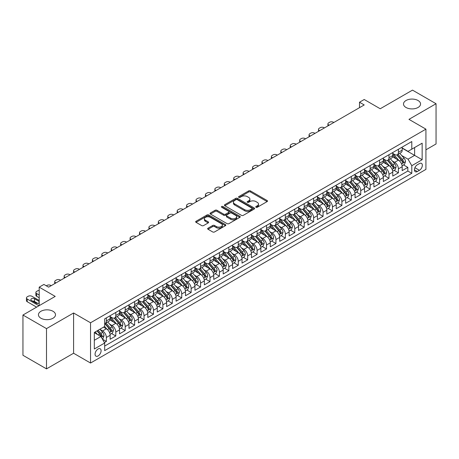 <?xml version="1.0" encoding="UTF-8"?>
<svg xmlns="http://www.w3.org/2000/svg" width="459" height="459" viewBox="0 0 459 459"><rect width="100%" height="100%" fill="white"/><g stroke="black" fill="none" stroke-linecap="round" stroke-linejoin="round"><path stroke-width="0.69" d="M256.002 207.267A0.918 0.528 0 0 0 257.292 207.267L267.121 201.599A1.308 0.757 0 0 0 267.499 201.065A1.308 0.757 0 0 0 267.121 200.531L250.476 190.921A1.308 0.757 0 0 0 248.623 190.921L238.8 196.59A0.918 0.528 0 0 0 238.531 196.968A0.918 0.528 0 0 0 238.8 197.341A0.918 0.528 0 0 0 240.091 197.341L241.365 196.607A4.183 2.415 0 0 1 247.286 196.607L248.669 197.404A4.183 2.415 0 0 1 249.897 199.114A4.183 2.415 0 0 1 248.669 200.824L247.401 201.558A0.918 0.528 0 0 0 247.131 201.931A0.918 0.528 0 0 0 247.401 202.304A0.918 0.528 0 0 0 248.692 202.304L249.966 201.57A4.183 2.415 0 0 1 255.881 201.57L257.269 202.373A4.183 2.415 0 0 1 258.497 204.077A4.183 2.415 0 0 1 257.269 205.787L256.002 206.521A0.918 0.528 0 0 0 255.732 206.894A0.918 0.528 0 0 0 256.002 207.267L256.002 206.521M53.003 311.277A8.526 4.923 0 0 0 43.708 310.209A8.526 4.923 0 0 0 38.447 314.754A8.526 4.923 0 0 0 40.943 318.236A8.526 4.923 0 0 0 50.238 319.303A8.526 4.923 0 0 0 55.499 314.754A8.526 4.923 0 0 0 53.003 311.277M418.057 100.515A8.526 4.923 0 0 0 408.762 99.448A8.526 4.923 0 0 0 403.501 103.992A8.526 4.923 0 0 0 405.997 107.475A8.526 4.923 0 0 0 415.292 108.542A8.526 4.923 0 0 0 420.553 103.992A8.526 4.923 0 0 0 418.057 100.515M98.083 355.96A4.263 2.461 120 0 0 100.865 352.202A4.263 2.461 120 0 0 100.211 348.783A4.263 2.461 120 0 0 98.083 348.995A4.263 2.461 120 0 0 95.294 352.753A4.263 2.461 120 0 0 95.948 356.167A4.263 2.461 120 0 0 98.083 355.96M208.03 228.186A1.308 0.757 0 0 0 207.646 228.72A1.308 0.757 0 0 0 208.03 229.253L212.701 231.95A1.308 0.757 0 0 0 214.548 231.95L225.461 225.65A1.308 0.757 0 0 0 225.845 225.117A1.308 0.757 0 0 0 225.461 224.583L208.816 214.973A1.308 0.757 0 0 0 206.969 214.973L196.056 221.272A1.308 0.757 0 0 0 195.672 221.806A1.308 0.757 0 0 0 196.056 222.34L201.696 225.593A1.308 0.757 0 0 0 203.544 225.593L208.214 222.902A1.308 0.757 0 0 0 208.598 222.363A1.308 0.757 0 0 0 208.214 221.829L205.42 220.217A3.5 2.02 0 0 1 204.393 218.788A3.5 2.02 0 0 1 206.55 216.923A3.5 2.02 0 0 1 210.365 217.359L221.324 223.688A3.5 2.02 0 0 1 222.345 225.117A3.5 2.02 0 0 1 220.188 226.981A3.5 2.02 0 0 1 216.373 226.545L214.548 225.489A1.308 0.757 0 0 0 212.701 225.489L208.03 228.186L208.03 229.253M425.923 149.818L436.05 143.971L436.05 103.723L412.498 90.125L380.23 108.754L364.216 99.505L359.506 102.225L364.216 104.945L48.62 287.156L43.909 284.437L39.199 287.156L39.199 305.648M46.502 328.627L46.502 368.875L73.589 353.241L73.589 312.986L46.502 328.627L22.95 315.029L55.218 296.399L39.199 287.156M73.589 312.986L90.543 322.78L425.923 129.151L425.923 169.4L90.543 363.029L90.543 322.78M436.05 103.723L408.963 119.357L425.923 129.151M241.457 215.346A1.308 0.757 0 0 0 243.304 215.346L254.217 209.046A1.308 0.757 0 0 0 254.602 208.512A1.308 0.757 0 0 0 254.217 207.979L237.573 198.368A1.308 0.757 0 0 0 235.725 198.368L224.812 204.668A1.308 0.757 0 0 0 224.428 205.202A1.308 0.757 0 0 0 224.812 205.735L241.457 215.346M221.99 207.468A0.918 0.528 0 0 1 222.919 207.594L222.919 206.51L239.839 216.281A1.308 0.757 0 0 1 240.223 216.814A1.308 0.757 0 0 1 239.839 217.348L228.926 223.648A1.308 0.757 0 0 1 227.079 223.648L210.434 214.037L210.434 212.97A1.308 0.757 0 0 0 210.05 213.504A1.308 0.757 0 0 0 210.434 214.037M210.434 212.97L215.105 210.274A1.308 0.757 0 0 1 216.952 210.274L223.705 214.169A1.308 0.757 0 0 0 225.553 214.169L228.651 212.379A1.308 0.757 0 0 0 229.035 211.846A1.308 0.757 0 0 0 228.651 211.312L221.622 207.256A0.918 0.528 0 0 1 221.353 206.883A0.918 0.528 0 0 1 221.921 206.395A0.918 0.528 0 0 1 222.919 206.51M46.502 368.875L22.95 355.277L22.95 315.029M104.417 342.563L106.373 341.433L102.46 339.178M100.24 329.573L102.604 330.939A5.33 3.075 60 0 1 106.373 337.463L110.137 335.288L110.137 339.258L115.794 335.994L111.503 333.521M109.655 324.134L112.025 325.5A5.33 3.075 60 0 1 115.794 332.023L119.558 329.849L119.558 333.819L125.209 330.555L120.924 328.082M119.076 318.695L121.446 320.061A5.33 3.075 60 0 1 125.209 326.584L128.979 324.41L128.979 328.38L134.63 325.115L130.345 322.643M128.497 313.256L130.867 314.622A5.33 3.075 60 0 1 134.63 321.145L138.4 318.971L138.4 322.941L144.051 319.682L139.766 317.203M137.918 307.817L140.288 309.182A5.33 3.075 60 0 1 144.051 315.706L147.821 313.531L147.821 317.502L153.472 314.243L149.186 311.764M147.339 302.378L149.709 303.743A5.33 3.075 60 0 1 153.472 310.267L157.242 308.092L157.242 312.063L162.893 308.804L158.607 306.325M156.76 296.939L159.13 298.304A5.33 3.075 60 0 1 162.893 304.833L166.663 302.653L166.663 306.623L172.314 303.365L168.028 300.886M166.181 291.499L168.551 292.865A5.33 3.075 60 0 1 172.314 299.394L176.084 297.214L176.084 301.184L181.735 297.925L177.449 295.447M175.602 286.06L177.966 287.426A5.33 3.075 60 0 1 181.735 293.955L185.505 291.775L185.505 295.745L191.156 292.486L186.87 290.008M185.023 280.621L187.387 281.987A5.33 3.075 60 0 1 191.156 288.516L194.926 286.336L194.926 290.306L200.577 287.047L196.291 284.569M194.444 275.182L196.808 276.548A5.33 3.075 60 0 1 200.577 283.077L204.347 280.897L204.347 284.867L209.998 281.608L205.712 279.129M203.865 269.743L206.229 271.108A5.33 3.075 60 0 1 209.998 277.638L213.768 275.457L213.768 279.428L219.419 276.169L215.133 273.69M213.286 264.304L215.65 265.669A5.33 3.075 60 0 1 219.419 272.198L223.189 270.018L223.189 273.989L228.84 270.73L224.554 268.251M222.707 258.865L225.071 260.23A5.33 3.075 60 0 1 228.84 266.759L232.61 264.579L232.61 268.555L238.261 265.291L233.975 262.812M232.128 253.425L234.492 254.791A5.33 3.075 60 0 1 238.261 261.32L242.031 259.14L242.031 263.116L247.682 259.851L243.396 257.373M241.549 247.986L243.913 249.352A5.33 3.075 60 0 1 247.682 255.881L251.452 253.707L251.452 257.677L257.103 254.412L252.817 251.934M250.97 242.547L253.334 243.913A5.33 3.075 60 0 1 257.103 250.442L260.873 248.267L260.873 252.238L266.524 248.973L262.238 246.494M260.391 237.108L262.755 238.473A5.33 3.075 60 0 1 266.524 245.003L270.294 242.828L270.294 246.799L275.945 243.534L271.659 241.055M269.812 231.669L272.176 233.034A5.33 3.075 60 0 1 275.945 239.564L279.715 237.389L279.715 241.359L285.366 238.095L281.08 235.622M279.233 226.23L281.596 227.595A5.33 3.075 60 0 1 285.366 234.124L289.136 231.95L289.136 235.92L294.787 232.656L290.501 230.183M288.654 220.79L291.017 222.156A5.33 3.075 60 0 1 294.787 228.685L298.557 226.511L298.557 230.481L304.208 227.216L299.922 224.744M298.075 215.351L300.438 216.717A5.33 3.075 60 0 1 304.208 223.246L307.978 221.072L307.978 225.042L313.629 221.777L309.343 219.304M307.496 209.912L309.859 211.278A5.33 3.075 60 0 1 313.629 217.807L317.393 215.632L317.393 219.603L323.05 216.338L318.764 213.865M316.917 204.473L319.28 205.839A5.33 3.075 60 0 1 323.05 212.368L326.814 210.193L326.814 214.164L332.471 210.899L328.185 208.426M326.338 199.034L328.701 200.399A5.33 3.075 60 0 1 332.471 206.929L336.235 204.754L336.235 208.725L341.892 205.46L337.6 202.987M335.759 193.595L338.122 194.96A5.33 3.075 60 0 1 341.892 201.49L345.656 199.315L345.656 203.285L351.313 200.021L347.021 197.548M345.179 188.156L347.543 189.521A5.33 3.075 60 0 1 351.313 196.05L355.077 193.876L355.077 197.846L360.734 194.582L356.442 192.109M354.595 182.716L356.964 184.082A5.33 3.075 60 0 1 360.734 190.611L364.498 188.437L364.498 192.407L370.149 189.142L365.863 186.67M364.016 177.277L366.385 178.643A5.33 3.075 60 0 1 370.149 185.172L373.919 182.998L373.919 186.968L379.57 183.703L375.284 181.23M373.437 171.838L375.806 173.204A5.33 3.075 60 0 1 379.57 179.733L383.34 177.558L383.34 181.529L388.991 178.264L384.705 175.791M382.858 166.399L385.227 167.764A5.33 3.075 60 0 1 388.991 174.294L392.761 172.119L392.761 176.09L398.412 172.825L398.412 168.855A5.33 3.075 -120 0 0 394.648 162.325L392.279 160.96M394.126 170.352L398.412 172.825M110.137 335.288A5.33 3.075 -120 0 0 106.373 328.764L103.545 327.129M119.558 329.849A5.33 3.075 -120 0 0 115.794 323.325L109.965 319.957M128.979 324.41A5.33 3.075 -120 0 0 125.209 317.886L119.386 314.518M138.4 318.971A5.33 3.075 -120 0 0 134.63 312.447L128.807 309.079M147.821 313.531A5.33 3.075 -120 0 0 144.051 307.008L138.228 303.64M157.242 308.092A5.33 3.075 -120 0 0 153.472 301.569L147.649 298.201M166.663 302.653A5.33 3.075 -120 0 0 162.893 296.13L157.07 292.762M176.084 297.214A5.33 3.075 -120 0 0 172.314 290.69L166.491 287.328M185.505 291.775A5.33 3.075 -120 0 0 181.735 285.251L175.912 281.889M194.926 286.336A5.33 3.075 -120 0 0 191.156 279.812L185.333 276.45M204.347 280.897A5.33 3.075 -120 0 0 200.577 274.373L194.754 271.011M213.768 275.457A5.33 3.075 -120 0 0 209.998 268.934L204.175 265.572M223.189 270.018A5.33 3.075 -120 0 0 219.419 263.495L213.596 260.133M232.61 264.579A5.33 3.075 -120 0 0 228.84 258.056L223.017 254.693M242.031 259.14A5.33 3.075 -120 0 0 238.261 252.616L232.438 249.254M251.452 253.707A5.33 3.075 -120 0 0 247.682 247.177L241.859 243.815M260.873 248.267A5.33 3.075 -120 0 0 257.103 241.738L251.28 238.376M270.294 242.828A5.33 3.075 -120 0 0 266.524 236.299L260.695 232.937M279.715 237.389A5.33 3.075 -120 0 0 275.945 230.86L270.116 227.498M289.136 231.95A5.33 3.075 -120 0 0 285.366 225.421L279.537 222.058M298.557 226.511A5.33 3.075 -120 0 0 294.787 219.981L288.958 216.619M307.978 221.072A5.33 3.075 -120 0 0 304.208 214.542L298.379 211.18M317.393 215.632A5.33 3.075 -120 0 0 313.629 209.103L307.8 205.741M326.814 210.193A5.33 3.075 -120 0 0 323.05 203.664L317.221 200.302M336.235 204.754A5.33 3.075 -120 0 0 332.471 198.225L326.642 194.863M345.656 199.315A5.33 3.075 -120 0 0 341.892 192.786L336.063 189.424M355.077 193.876A5.33 3.075 -120 0 0 351.313 187.347L345.484 183.984M364.498 188.437A5.33 3.075 -120 0 0 360.734 181.907L354.905 178.545M373.919 182.998A5.33 3.075 -120 0 0 370.149 176.468L364.326 173.106M383.34 177.558A5.33 3.075 -120 0 0 379.57 171.029L373.746 167.667M392.761 172.119A5.33 3.075 -120 0 0 388.991 165.59L383.167 162.228M419.423 163.582L417.351 164.775A4.131 2.387 120 0 0 414.649 168.413A4.131 2.387 120 0 0 415.286 171.723A4.131 2.387 120 0 0 417.351 171.523L419.423 170.323A4.131 2.387 120 0 0 422.119 166.686A4.131 2.387 120 0 0 421.488 163.375A4.131 2.387 120 0 0 419.423 163.582M94.313 340.291L100.905 336.487L104.675 343.011L104.675 350.63L411.792 173.313L411.792 165.699L408.022 159.175L401.7 155.521M104.675 343.011L94.313 348.995L94.313 332.459L104.675 326.475L104.675 318.862L411.792 141.55L411.792 149.164L422.154 143.185L422.154 159.715L411.792 165.699M110.137 316.578L112.025 317.668A5.33 3.075 60 0 0 114.687 317.932L118.456 315.758A5.33 3.075 -120 0 0 119.558 313.313L119.558 310.267M119.558 311.139L121.446 312.229A5.33 3.075 60 0 0 124.108 312.493L127.877 310.318A5.33 3.075 -120 0 0 128.979 307.874L128.979 304.828M128.979 305.7L130.867 306.79A5.33 3.075 60 0 0 133.529 307.054L137.298 304.879A5.33 3.075 -120 0 0 138.4 302.435L138.4 299.388M138.4 300.261L140.288 301.351A5.33 3.075 60 0 0 142.95 301.615L146.719 299.44A5.33 3.075 -120 0 0 147.821 296.996L147.821 293.949M147.821 294.821L149.709 295.912A5.33 3.075 60 0 0 152.371 296.175L156.14 294.001A5.33 3.075 -120 0 0 157.242 291.557L157.242 288.516M157.242 289.382L159.13 290.472A5.33 3.075 60 0 0 161.792 290.736L165.561 288.562A5.33 3.075 -120 0 0 166.663 286.118L166.663 283.077M166.663 283.943L168.551 285.033A5.33 3.075 60 0 0 171.213 285.297L174.982 283.123A5.33 3.075 -120 0 0 176.084 280.678L176.084 277.638M176.084 278.504L177.966 279.594A5.33 3.075 60 0 0 180.634 279.858L184.403 277.684A5.33 3.075 -120 0 0 185.505 275.239L185.505 272.198M185.505 273.065L187.387 274.155A5.33 3.075 60 0 0 190.055 274.419L193.824 272.244A5.33 3.075 -120 0 0 194.926 269.8L194.926 266.759M194.926 267.626L196.808 268.716A5.33 3.075 60 0 0 199.476 268.98L203.245 266.805A5.33 3.075 -120 0 0 204.347 264.367L204.347 261.32M204.347 262.187L206.229 263.277A5.33 3.075 60 0 0 208.897 263.541L212.666 261.366A5.33 3.075 -120 0 0 213.768 258.928L213.768 255.881M213.768 256.747L215.65 257.838A5.33 3.075 60 0 0 218.318 258.101L222.087 255.927A5.33 3.075 -120 0 0 223.189 253.488L223.189 250.442M223.189 251.308L225.071 252.398A5.33 3.075 60 0 0 227.739 252.662L231.502 250.488A5.33 3.075 -120 0 0 232.61 248.049L232.61 245.003M232.61 245.869L234.492 246.959A5.33 3.075 60 0 0 237.16 247.223L240.923 245.049A5.33 3.075 -120 0 0 242.031 242.61L242.031 239.564M242.031 240.43L243.913 241.52A5.33 3.075 60 0 0 246.581 241.784L250.344 239.609A5.33 3.075 -120 0 0 251.452 237.171L251.452 234.124M251.452 234.991L253.334 236.081A5.33 3.075 60 0 0 256.002 236.345L259.765 234.17A5.33 3.075 -120 0 0 260.873 231.732L260.873 228.685M260.873 229.552L262.755 230.642A5.33 3.075 60 0 0 265.422 230.906L269.186 228.731A5.33 3.075 -120 0 0 270.294 226.293L270.294 223.246M270.294 224.112L272.176 225.203A5.33 3.075 60 0 0 274.838 225.467L278.607 223.292A5.33 3.075 -120 0 0 279.715 220.854L279.715 217.807M279.715 218.679L281.596 219.763A5.33 3.075 60 0 0 284.259 220.027L288.028 217.853A5.33 3.075 -120 0 0 289.136 215.414L289.136 212.368M289.136 213.24L291.017 214.324A5.33 3.075 60 0 0 293.68 214.588L297.449 212.414A5.33 3.075 -120 0 0 298.557 209.975L298.557 206.929M298.557 207.801L300.438 208.885A5.33 3.075 60 0 0 303.101 209.149L306.87 206.975A5.33 3.075 -120 0 0 307.978 204.536L307.978 201.49M307.978 202.362L309.859 203.446A5.33 3.075 60 0 0 312.522 203.71L316.291 201.535A5.33 3.075 -120 0 0 317.393 199.097L317.393 196.05M317.393 196.922L319.28 198.007A5.33 3.075 60 0 0 321.943 198.271L325.712 196.096A5.33 3.075 -120 0 0 326.814 193.658L326.814 190.611M326.814 191.483L328.701 192.568A5.33 3.075 60 0 0 331.364 192.832L335.133 190.657A5.33 3.075 -120 0 0 336.235 188.219L336.235 185.172M336.235 186.044L338.122 187.129A5.33 3.075 60 0 0 340.785 187.392L344.554 185.218A5.33 3.075 -120 0 0 345.656 182.78L345.656 179.733M345.656 180.605L347.543 181.689A5.33 3.075 60 0 0 350.206 181.953L353.975 179.779A5.33 3.075 -120 0 0 355.077 177.34L355.077 174.294M355.077 175.166L356.964 176.25A5.33 3.075 60 0 0 359.626 176.514L363.396 174.34A5.33 3.075 -120 0 0 364.498 171.901L364.498 168.855M364.498 169.727L366.385 170.811A5.33 3.075 60 0 0 369.047 171.075L372.817 168.901A5.33 3.075 -120 0 0 373.919 166.462L373.919 163.415M373.919 164.288L375.806 165.372A5.33 3.075 60 0 0 378.468 165.636L382.238 163.461A5.33 3.075 -120 0 0 383.34 161.023L383.34 157.976M383.34 158.848L385.227 159.933A5.33 3.075 60 0 0 387.889 160.197L391.659 158.022A5.33 3.075 -120 0 0 392.761 155.584L392.761 152.537M104.675 346.057L407.833 171.029L407.833 167.386L402.182 170.65L402.182 166.68A5.33 3.075 -120 0 0 398.412 160.151L392.588 156.789M392.761 153.409L394.648 154.494A5.33 3.075 -120 0 0 397.31 154.758A5.33 3.075 -120 0 0 398.412 152.319L398.412 149.273M397.31 154.758L401.08 152.583A5.33 3.075 -120 0 0 402.182 150.145L402.182 147.098M106.373 317.886L106.373 320.927A5.33 3.075 60 0 1 105.266 323.371A5.33 3.075 60 0 1 104.675 323.584M105.266 323.371L109.035 321.191A5.33 3.075 -120 0 0 110.137 318.753L110.137 315.706M115.794 312.447L115.794 315.494A5.33 3.075 60 0 1 114.687 317.932M125.209 307.008L125.209 310.054A5.33 3.075 60 0 1 124.108 312.493M134.63 301.569L134.63 304.615A5.33 3.075 60 0 1 133.529 307.054M144.051 296.13L144.051 299.176A5.33 3.075 60 0 1 142.95 301.615M153.472 290.69L153.472 293.737A5.33 3.075 60 0 1 152.371 296.175M162.893 285.251L162.893 288.298A5.33 3.075 60 0 1 161.792 290.736M172.314 279.812L172.314 282.859A5.33 3.075 60 0 1 171.213 285.297M181.735 274.373L181.735 277.42A5.33 3.075 60 0 1 180.634 279.858M191.156 268.934L191.156 271.98A5.33 3.075 60 0 1 190.055 274.419M200.577 263.495L200.577 266.541A5.33 3.075 60 0 1 199.476 268.98M209.998 258.056L209.998 261.102A5.33 3.075 60 0 1 208.897 263.541M219.419 252.616L219.419 255.663A5.33 3.075 60 0 1 218.318 258.101M228.84 247.177L228.84 250.224A5.33 3.075 60 0 1 227.739 252.662M238.261 241.738L238.261 244.785A5.33 3.075 60 0 1 237.16 247.223M247.682 236.299L247.682 239.346A5.33 3.075 60 0 1 246.581 241.784M257.103 230.86L257.103 233.906A5.33 3.075 60 0 1 256.002 236.345M266.524 225.421L266.524 228.467A5.33 3.075 60 0 1 265.422 230.906M275.945 219.981L275.945 223.028A5.33 3.075 60 0 1 274.838 225.467M285.366 214.542L285.366 217.589A5.33 3.075 60 0 1 284.259 220.027M294.787 209.103L294.787 212.15A5.33 3.075 60 0 1 293.68 214.588M304.208 203.664L304.208 206.711A5.33 3.075 60 0 1 303.101 209.149M313.629 198.225L313.629 201.272A5.33 3.075 60 0 1 312.522 203.71M323.05 192.786L323.05 195.832A5.33 3.075 60 0 1 321.943 198.271M332.471 187.347L332.471 190.393A5.33 3.075 60 0 1 331.364 192.832M341.892 181.907L341.892 184.954A5.33 3.075 60 0 1 340.785 187.392M351.313 176.468L351.313 179.515A5.33 3.075 60 0 1 350.206 181.953M360.734 171.029L360.734 174.076A5.33 3.075 60 0 1 359.626 176.514M370.149 165.59L370.149 168.637A5.33 3.075 60 0 1 369.047 171.075M379.57 160.151L379.57 163.197A5.33 3.075 60 0 1 378.468 165.636M388.991 154.712L388.991 157.758A5.33 3.075 60 0 1 387.889 160.197M388.991 174.294L388.991 178.264M379.57 179.733L379.57 183.703M370.149 185.172L370.149 189.142M360.734 190.611L360.734 194.582M351.313 196.05L351.313 200.021M341.892 201.49L341.892 205.46M332.471 206.929L332.471 210.899M323.05 212.368L323.05 216.338M313.629 217.807L313.629 221.777M304.208 223.246L304.208 227.216M294.787 228.685L294.787 232.656M285.366 234.124L285.366 238.095M275.945 239.564L275.945 243.534M266.524 245.003L266.524 248.973M257.103 250.442L257.103 254.412M247.682 255.881L247.682 259.851M238.261 261.32L238.261 265.291M228.84 266.759L228.84 270.73M219.419 272.198L219.419 276.169M209.998 277.638L209.998 281.608M200.577 283.077L200.577 287.047M191.156 288.516L191.156 292.486M181.735 293.955L181.735 297.925M172.314 299.394L172.314 303.365M162.893 304.833L162.893 308.804M153.472 310.267L153.472 314.243M144.051 315.706L144.051 319.682M134.63 321.145L134.63 325.115M125.209 326.584L125.209 330.555M115.794 332.023L115.794 335.994M106.373 337.463L106.373 341.433M100.905 336.487L94.313 332.677M408.022 159.175L414.62 155.366L414.62 147.534L422.154 143.185M402.182 148.188L422.154 159.715M402.182 147.97L408.022 151.344L411.792 149.164M73.589 353.241L90.543 363.029M359.506 102.225L359.506 107.664M403.547 164.913L407.833 167.386M407.833 171.029L411.792 173.313M256.363 207.399L257.269 206.877A4.183 2.415 0 0 0 258.497 205.167L258.497 204.077M249.897 199.114L249.897 200.204A4.183 2.415 0 0 1 248.669 201.908L247.762 202.436M267.104 201.61L250.476 192.005A1.308 0.757 0 0 0 248.623 192.005L239.168 197.468M254.2 209.057L237.573 199.453A1.308 0.757 0 0 0 235.725 199.453L224.83 205.747L224.812 204.668M251.905 208.885A0.918 0.528 0 0 0 252.175 208.512A0.918 0.528 0 0 0 251.905 208.139L237.297 199.699A0.918 0.528 0 0 0 236.001 199.699L234.664 200.474A4.183 2.415 0 0 0 233.436 202.184A4.183 2.415 0 0 0 234.664 203.894L244.647 209.66A4.183 2.415 0 0 0 250.568 209.66L251.905 208.885L251.905 209.975A0.918 0.528 0 0 0 252.175 209.597L252.175 208.512M233.436 202.184L233.436 203.274A4.183 2.415 0 0 0 234.664 204.984L234.664 203.894M251.905 209.975L250.568 210.744A4.183 2.415 0 0 1 244.647 210.744L234.664 204.984M210.452 214.049L215.105 211.358L215.105 210.274M229.035 211.846L229.035 212.936A1.308 0.757 0 0 1 228.651 213.469L225.553 215.26A1.308 0.757 0 0 1 223.705 215.26L216.952 211.358A1.308 0.757 0 0 0 215.105 211.358M222.919 207.594L239.822 217.359M230.711 218.214A3.5 2.02 0 0 0 234.52 218.65A3.5 2.02 0 0 0 236.678 216.786A3.5 2.02 0 0 0 235.656 215.357L231.795 213.131A1.308 0.757 0 0 0 229.948 213.131L226.849 214.915A1.308 0.757 0 0 0 226.465 215.449A1.308 0.757 0 0 0 226.849 215.988L230.711 218.214L230.711 219.304A3.5 2.02 0 0 0 234.52 219.741A3.5 2.02 0 0 0 236.678 217.876L236.678 216.786M226.465 215.449L226.465 216.539A1.308 0.757 0 0 0 226.849 217.073L226.849 215.988M230.711 219.304L226.849 217.073M222.345 225.117L222.345 226.201A3.5 2.02 0 0 1 220.188 228.066A3.5 2.02 0 0 1 216.373 227.63L214.548 226.574A1.308 0.757 0 0 0 212.701 226.574L208.047 229.265M204.393 218.788L204.393 219.878A3.5 2.02 0 0 0 205.42 221.307L205.42 220.217M208.197 222.908L205.42 221.307M225.461 224.583L225.461 225.65L208.816 216.057A1.308 0.757 0 0 0 206.969 216.057L196.073 222.351M402.101 165.745L404.54 164.339L405.481 161.62A3.529 2.037 -120 0 0 404.104 158.303L399.8 153.323M329.126 125.209L328.701 124.963A2.662 1.538 -0 0 1 327.921 123.873A2.662 1.538 -0 0 1 328.701 122.788L329.642 122.243A2.662 1.538 -0 0 1 333.412 122.243L333.836 122.49M398.94 160.495L393.833 154.585A10.19 5.887 -120 0 0 392.761 153.467M396.14 158.837L393.283 155.532A8.463 4.883 -120 0 0 392.761 154.964M396.828 154.953L401.183 159.99A3.529 2.037 60 0 1 402.445 162.423C402.973 163.134 403.352 162.916 403.576 161.769A3.529 2.037 -120 0 0 402.314 159.342L398.01 154.356M397.087 154.867L401.763 160.283A1.796 1.038 60 0 1 402.216 160.989L403.576 161.769M402.445 162.423L402.698 162.842M392.68 171.184L395.119 169.778L396.06 167.059A3.529 2.037 -120 0 0 394.683 163.743L390.379 158.762M319.705 130.643L319.28 130.402A2.662 1.538 -0 0 1 318.5 129.312A2.662 1.538 -0 0 1 319.28 128.227L320.221 127.682A2.662 1.538 -0 0 1 323.991 127.682L324.415 127.929M389.519 165.934L384.412 160.025A10.19 5.887 -120 0 0 383.34 158.906M386.719 164.276L383.862 160.971A8.463 4.883 -120 0 0 383.34 160.403M387.407 160.392L391.762 165.429A3.529 2.037 60 0 1 393.024 167.862C393.552 168.573 393.931 168.355 394.155 167.208A3.529 2.037 -120 0 0 392.893 164.781L388.589 159.795M387.666 160.306L392.342 165.722A1.796 1.038 60 0 1 392.795 166.428L394.155 167.208M393.024 167.862L393.277 168.281M383.259 176.623L385.698 175.218L386.639 172.498A3.529 2.037 -120 0 0 385.262 169.182L380.959 164.202M310.284 136.082L309.859 135.841A2.662 1.538 -0 0 1 309.079 134.751A2.662 1.538 -0 0 1 309.859 133.667L310.8 133.121A2.662 1.538 -0 0 1 314.57 133.121L314.994 133.362M380.098 171.373L374.992 165.464A10.19 5.887 -120 0 0 373.919 164.345M377.298 169.715L374.441 166.41A8.463 4.883 -120 0 0 373.919 165.842M377.986 165.831L382.341 170.868A3.529 2.037 60 0 1 383.604 173.301C384.131 174.013 384.51 173.795 384.734 172.647A3.529 2.037 -120 0 0 383.472 170.22L379.168 165.234M378.245 165.745L382.921 171.161A1.796 1.038 60 0 1 383.374 171.867L384.734 172.647M383.604 173.301L383.856 173.72M373.838 182.062L376.277 180.657L377.218 177.937A3.529 2.037 -120 0 0 375.841 174.621L371.538 169.641M300.863 141.521L300.438 141.28A2.662 1.538 -0 0 1 299.658 140.19A2.662 1.538 -0 0 1 300.438 139.106L301.379 138.561A2.662 1.538 -0 0 1 305.149 138.561L305.574 138.802M370.677 176.813L365.571 170.903A10.19 5.887 -120 0 0 364.498 169.784M367.877 175.154L365.02 171.85A8.463 4.883 -120 0 0 364.498 171.282M368.566 171.27L372.92 176.308A3.529 2.037 60 0 1 374.183 178.74C374.71 179.452 375.089 179.234 375.313 178.086A3.529 2.037 -120 0 0 374.051 175.654L369.747 170.673M368.824 171.184L373.5 176.6A1.796 1.038 60 0 1 373.953 177.306L375.313 178.086M374.183 178.74L374.435 179.159M364.417 187.501L366.856 186.096L367.797 183.376A3.529 2.037 -120 0 0 366.42 180.06L362.117 175.08M291.442 146.96L291.017 146.719A2.662 1.538 -0 0 1 290.237 145.629A2.662 1.538 -0 0 1 291.017 144.545L291.958 144A2.662 1.538 -0 0 1 295.728 144L296.153 144.241M361.256 182.252L356.15 176.342A10.19 5.887 -120 0 0 355.077 175.223M358.456 180.594L355.599 177.289A8.463 4.883 -120 0 0 355.077 176.721M359.145 176.709L363.499 181.747A3.529 2.037 60 0 1 364.762 184.179C365.289 184.891 365.668 184.673 365.892 183.525A3.529 2.037 -120 0 0 364.63 181.093L360.326 176.113M359.403 176.623L364.079 182.039A1.796 1.038 60 0 1 364.532 182.745L365.892 183.525M364.762 184.179L365.014 184.598M355.002 192.941L357.435 191.535L358.376 188.815A3.529 2.037 -120 0 0 356.999 185.499L352.696 180.519M282.021 152.399L281.596 152.158A2.662 1.538 -0 0 1 280.816 151.068A2.662 1.538 -0 0 1 281.596 149.984L282.537 149.439A2.662 1.538 -0 0 1 286.307 149.439L286.732 149.68M351.835 187.691L346.729 181.781A10.19 5.887 -120 0 0 345.656 180.662M349.035 186.033L346.178 182.728A8.463 4.883 -120 0 0 345.656 182.16M349.729 182.148L354.078 187.186A3.529 2.037 60 0 1 355.341 189.619C355.868 190.33 356.247 190.112 356.471 188.965A3.529 2.037 -120 0 0 355.209 186.532L350.906 181.552M349.982 182.062L354.658 187.479A1.796 1.038 60 0 1 355.111 188.184L356.471 188.965M355.341 189.619L355.593 190.037M345.581 198.38L348.014 196.974L348.955 194.255A3.529 2.037 -120 0 0 347.578 190.938L343.275 185.958M272.6 157.839L272.176 157.598A2.662 1.538 -0 0 1 271.395 156.508A2.662 1.538 -0 0 1 272.176 155.423L273.116 154.878A2.662 1.538 -0 0 1 276.886 154.878L277.311 155.119M342.414 193.13L337.308 187.22A10.19 5.887 -120 0 0 336.235 186.102M339.614 191.472L336.757 188.167A8.463 4.883 -120 0 0 336.235 187.599M340.308 187.588L344.657 192.625A3.529 2.037 60 0 1 345.92 195.058C346.447 195.769 346.826 195.551 347.05 194.404A3.529 2.037 -120 0 0 345.788 191.971L341.485 186.991M340.561 187.501L345.243 192.918A1.796 1.038 60 0 1 345.696 193.623L347.05 194.404M345.92 195.058L346.178 195.477M336.16 203.819L338.593 202.413L339.534 199.694A3.529 2.037 -120 0 0 338.157 196.377L333.854 191.397M263.179 163.278L262.755 163.037A2.662 1.538 -0 0 1 261.974 161.947A2.662 1.538 -0 0 1 262.755 160.862L263.695 160.317A2.662 1.538 -0 0 1 267.465 160.317L267.89 160.558M332.993 198.569L327.887 192.66A10.19 5.887 -120 0 0 326.814 191.541M330.193 196.911L327.336 193.606A8.463 4.883 -120 0 0 326.814 193.038M330.887 193.027L335.236 198.064A3.529 2.037 60 0 1 336.499 200.497C337.026 201.208 337.405 200.99 337.629 199.843A3.529 2.037 -120 0 0 336.367 197.41L332.064 192.43M331.14 192.941L335.822 198.357A1.796 1.038 60 0 1 336.275 199.063L337.629 199.843M336.499 200.497L336.757 200.916M326.739 209.258L329.172 207.852L330.113 205.133A3.529 2.037 -120 0 0 328.736 201.817L324.433 196.836M253.758 168.717L253.334 168.476A2.662 1.538 -0 0 1 252.553 167.386A2.662 1.538 -0 0 1 253.334 166.301L254.275 165.756A2.662 1.538 -0 0 1 258.044 165.756L258.469 165.997M323.572 204.008L318.466 198.099A10.19 5.887 -120 0 0 317.393 196.98M320.772 202.35L317.915 199.045A8.463 4.883 -120 0 0 317.393 198.477M321.466 198.466L325.815 203.503A3.529 2.037 60 0 1 327.078 205.936C327.606 206.648 327.984 206.43 328.208 205.282A3.529 2.037 -120 0 0 326.946 202.849L322.643 197.869M321.719 198.38L326.401 203.796A1.796 1.038 60 0 1 326.854 204.502L328.208 205.282M327.078 205.936L327.336 206.355M317.318 214.697L319.751 213.292L320.692 210.572A3.529 2.037 -120 0 0 319.315 207.256L315.012 202.276M244.337 174.156L243.913 173.915A2.662 1.538 -0 0 1 243.132 172.825A2.662 1.538 -0 0 1 243.913 171.741L244.854 171.196A2.662 1.538 -0 0 1 248.623 171.196L249.048 171.436M314.151 209.447L309.045 203.538A10.19 5.887 -120 0 0 307.978 202.419M311.351 207.789L308.494 204.484A8.463 4.883 -120 0 0 307.978 203.916M312.045 203.905L316.394 208.943A3.529 2.037 60 0 1 317.657 211.375C318.185 212.087 318.563 211.869 318.787 210.721A3.529 2.037 -120 0 0 317.53 208.288L313.222 203.308M312.298 203.819L316.98 209.235A1.796 1.038 60 0 1 317.433 209.941L318.787 210.721M317.657 211.375L317.915 211.794M307.897 220.136L310.33 218.731L311.271 216.011A3.529 2.037 -120 0 0 309.9 212.695L305.591 207.715M234.916 179.595L234.492 179.354A2.662 1.538 -0 0 1 233.711 178.264A2.662 1.538 -0 0 1 234.492 177.174L235.433 176.635A2.662 1.538 -0 0 1 239.202 176.635L239.627 176.876M304.73 214.887L299.624 208.977A10.19 5.887 -120 0 0 298.557 207.858M301.93 213.228L299.073 209.924A8.463 4.883 -120 0 0 298.557 209.356M302.624 209.344L306.979 214.382A3.529 2.037 60 0 1 308.236 216.814C308.764 217.526 309.142 217.308 309.366 216.16A3.529 2.037 -120 0 0 308.109 213.728L303.801 208.747M302.877 209.258L307.559 214.674A1.796 1.038 60 0 1 308.012 215.38L309.366 216.16M308.236 216.814L308.494 217.233M298.476 225.576L300.909 224.17L301.85 221.45A3.529 2.037 -120 0 0 300.479 218.134L296.17 213.154M225.495 185.034L225.071 184.793A2.662 1.538 -0 0 1 224.29 183.703A2.662 1.538 -0 0 1 225.071 182.613L226.012 182.074A2.662 1.538 -0 0 1 229.781 182.074L230.206 182.315M295.309 220.326L290.203 214.416A10.19 5.887 -120 0 0 289.136 213.297M292.509 218.668L289.652 215.363A8.463 4.883 -120 0 0 289.136 214.795M293.203 214.783L297.558 219.821A3.529 2.037 60 0 1 298.815 222.254C299.343 222.965 299.721 222.747 299.945 221.599A3.529 2.037 -120 0 0 298.689 219.167L294.38 214.187M293.456 214.697L298.138 220.113A1.796 1.038 60 0 1 298.591 220.819L299.945 221.599M298.815 222.254L299.073 222.672M289.055 231.015L291.488 229.609L292.429 226.889A3.529 2.037 -120 0 0 291.058 223.573L286.749 218.593M216.074 190.474L215.65 190.233A2.662 1.538 -0 0 1 214.869 189.142A2.662 1.538 -0 0 1 215.65 188.052L216.596 187.513A2.662 1.538 -0 0 1 220.36 187.513L220.785 187.754M285.888 225.765L280.782 219.855A10.19 5.887 -120 0 0 279.715 218.736M283.088 224.107L280.237 220.802A8.463 4.883 -120 0 0 279.715 220.234M283.782 220.217L288.137 225.26A3.529 2.037 60 0 1 289.394 227.693C289.922 228.404 290.3 228.186 290.524 227.039A3.529 2.037 -120 0 0 289.268 224.606L284.959 219.626M284.035 220.136L288.717 225.553A1.796 1.038 60 0 1 289.17 226.258L290.524 227.039M289.394 227.693L289.652 228.112M279.634 236.454L282.067 235.048L283.008 232.329A3.529 2.037 -120 0 0 281.637 229.012L277.328 224.032M206.653 195.913L206.229 195.672A2.662 1.538 -0 0 1 205.448 194.582A2.662 1.538 -0 0 1 206.229 193.491L207.175 192.952A2.662 1.538 -0 0 1 210.939 192.952L211.364 193.193M276.467 231.204L271.361 225.294A10.19 5.887 -120 0 0 270.294 224.176M273.667 229.546L270.816 226.241A8.463 4.883 -120 0 0 270.294 225.673M274.362 225.656L278.716 230.699A3.529 2.037 60 0 1 279.973 233.132C280.506 233.843 280.879 233.625 281.103 232.478A3.529 2.037 -120 0 0 279.847 230.045L275.538 225.065M274.614 225.576L279.296 230.992A1.796 1.038 60 0 1 279.749 231.697L281.103 232.478M279.973 233.132L280.231 233.551M270.213 241.893L272.646 240.487L273.587 237.768A3.529 2.037 -120 0 0 272.216 234.451L267.907 229.471M197.232 201.352L196.808 201.111A2.662 1.538 -0 0 1 196.027 200.021A2.662 1.538 -0 0 1 196.808 198.931L197.754 198.391A2.662 1.538 -0 0 1 201.518 198.391L201.943 198.632M267.046 236.643L261.94 230.734A10.19 5.887 -120 0 0 260.873 229.615M264.246 234.985L261.395 231.68A8.463 4.883 -120 0 0 260.873 231.112M264.941 231.095L269.295 236.138A3.529 2.037 60 0 1 270.552 238.571C271.085 239.282 271.458 239.064 271.682 237.917A3.529 2.037 -120 0 0 270.426 235.484L266.117 230.504M265.193 231.015L269.875 236.431A1.796 1.038 60 0 1 270.328 237.137L271.682 237.917M270.552 238.571L270.81 238.99M260.792 247.332L263.225 245.926L264.166 243.207A3.529 2.037 -120 0 0 262.795 239.891L258.492 234.91M187.811 206.791L187.387 206.55A2.662 1.538 -0 0 1 186.606 205.46A2.662 1.538 -0 0 1 187.387 204.37L188.333 203.83A2.662 1.538 -0 0 1 192.097 203.83L192.522 204.071M257.625 242.082L252.519 236.173A10.19 5.887 -120 0 0 251.452 235.054M254.825 240.424L251.974 237.119A8.463 4.883 -120 0 0 251.452 236.551M255.52 236.534L259.874 241.577A3.529 2.037 60 0 1 261.131 244.01C261.664 244.722 262.037 244.504 262.261 243.356A3.529 2.037 -120 0 0 261.005 240.923L256.701 235.943M255.778 236.454L260.454 241.87A1.796 1.038 60 0 1 260.907 242.576L262.261 243.356M261.131 244.01L261.389 244.429M251.371 252.771L253.804 251.366L254.745 248.646A3.529 2.037 -120 0 0 253.374 245.33L249.071 240.344M178.39 212.23L177.966 211.989A2.662 1.538 -0 0 1 177.185 210.899A2.662 1.538 -0 0 1 177.966 209.809L178.912 209.27A2.662 1.538 -0 0 1 182.676 209.27L183.101 209.511M248.204 247.521L243.104 241.612A10.19 5.887 -120 0 0 242.031 240.493M245.404 245.863L242.553 242.559A8.463 4.883 -120 0 0 242.031 241.991M246.099 241.973L250.453 247.017A3.529 2.037 60 0 1 251.71 249.449C252.243 250.161 252.616 249.943 252.84 248.795A3.529 2.037 -120 0 0 251.584 246.363L247.281 241.382M246.357 241.893L251.033 247.309A1.796 1.038 60 0 1 251.486 248.015L252.84 248.795M251.71 249.449L251.968 249.868M241.95 258.21L244.383 256.805L245.324 254.085A3.529 2.037 -120 0 0 243.953 250.769L239.65 245.783M168.969 217.669L168.551 217.428A2.662 1.538 -0 0 1 167.764 216.338A2.662 1.538 -0 0 1 168.551 215.248L169.491 214.709A2.662 1.538 -0 0 1 173.255 214.709L173.68 214.95M238.783 252.961L233.683 247.051A10.19 5.887 -120 0 0 232.61 245.932M235.983 251.302L233.132 247.998A8.463 4.883 -120 0 0 232.61 247.43M236.678 247.412L241.032 252.456A3.529 2.037 60 0 1 242.289 254.888C242.822 255.6 243.195 255.382 243.419 254.234A3.529 2.037 -120 0 0 242.163 251.802L237.86 246.822M236.936 247.332L241.612 252.748A1.796 1.038 60 0 1 242.065 253.454L243.419 254.234M242.289 254.888L242.547 255.307M232.529 263.65L234.962 262.244L235.903 259.524A3.529 2.037 -120 0 0 234.532 256.208L230.229 251.222M159.548 223.108L159.13 222.862A2.662 1.538 -0 0 1 158.349 221.777A2.662 1.538 -0 0 1 159.13 220.687L160.071 220.148A2.662 1.538 -0 0 1 163.84 220.148L164.259 220.389M229.362 258.4L224.262 252.49A10.19 5.887 -120 0 0 223.189 251.371M226.562 256.742L223.711 253.437A8.463 4.883 -120 0 0 223.189 252.869M227.257 252.852L231.611 257.895A3.529 2.037 60 0 1 232.868 260.328C233.401 261.039 233.774 260.821 233.998 259.674A3.529 2.037 -120 0 0 232.742 257.241L228.439 252.261M227.515 252.771L232.191 258.188A1.796 1.038 60 0 1 232.644 258.893L233.998 259.674M232.868 260.328L233.126 260.746M223.108 269.089L225.541 267.683L226.482 264.963A3.529 2.037 -120 0 0 225.111 261.647L220.808 256.661M150.127 228.548L149.709 228.301A2.662 1.538 -0 0 1 148.928 227.216A2.662 1.538 -0 0 1 149.709 226.126L150.65 225.581A2.662 1.538 -0 0 1 154.419 225.581L154.838 225.828M219.941 263.839L214.841 257.929A10.19 5.887 -120 0 0 213.768 256.81M217.141 262.181L214.29 258.876A8.463 4.883 -120 0 0 213.768 258.308M217.836 258.291L222.19 263.334A3.529 2.037 60 0 1 223.447 265.767C223.981 266.478 224.353 266.26 224.577 265.113A3.529 2.037 -120 0 0 223.321 262.68L219.018 257.7M218.094 258.21L222.77 263.627A1.796 1.038 60 0 1 223.223 264.332L224.577 265.113M223.447 265.767L223.705 266.186M213.687 274.528L216.12 273.122L217.067 270.403A3.529 2.037 -120 0 0 215.69 267.086L211.387 262.1M140.706 233.987L140.288 233.74A2.662 1.538 -0 0 1 139.507 232.656A2.662 1.538 -0 0 1 140.288 231.566L141.229 231.02A2.662 1.538 -0 0 1 144.998 231.02L145.417 231.267M210.52 269.278L205.42 263.368A10.19 5.887 -120 0 0 204.347 262.244M207.72 267.62L204.869 264.315A8.463 4.883 -120 0 0 204.347 263.747M208.415 263.73L212.769 268.773A3.529 2.037 60 0 1 214.026 271.206C214.56 271.917 214.932 271.699 215.156 270.552A3.529 2.037 -120 0 0 213.9 268.119L209.597 263.139M208.673 263.65L213.349 269.066A1.796 1.038 60 0 1 213.802 269.772L215.156 270.552M214.026 271.206L214.284 271.625M204.266 279.967L206.699 278.561L207.646 275.842A3.529 2.037 -120 0 0 206.269 272.526L201.966 267.54M131.285 239.426L130.867 239.179A2.662 1.538 -0 0 1 130.086 238.095A2.662 1.538 -0 0 1 130.867 237.005L131.808 236.46A2.662 1.538 -0 0 1 135.577 236.46L135.996 236.706M201.099 274.717L195.999 268.808A10.19 5.887 -120 0 0 194.926 267.683M198.299 273.059L195.448 269.754A8.463 4.883 -120 0 0 194.926 269.186M198.994 269.169L203.348 274.212A3.529 2.037 60 0 1 204.605 276.645C205.139 277.351 205.512 277.138 205.735 275.991A3.529 2.037 -120 0 0 204.479 273.558L200.176 268.572M199.252 269.089L203.928 274.505A1.796 1.038 60 0 1 204.381 275.211L205.735 275.991M204.605 276.645L204.863 277.064M194.846 285.406L197.278 284.001L198.225 281.281A3.529 2.037 -120 0 0 196.848 277.965L192.545 272.979M121.87 244.865L121.446 244.618A2.662 1.538 -0 0 1 120.665 243.534A2.662 1.538 -0 0 1 121.446 242.444L122.387 241.899A2.662 1.538 -0 0 1 126.156 241.899L126.581 242.145M191.678 280.156L186.578 274.247A10.19 5.887 -120 0 0 185.505 273.122M188.884 278.498L186.027 275.193A8.463 4.883 -120 0 0 185.505 274.625M189.573 274.608L193.927 279.651A3.529 2.037 60 0 1 195.184 282.084C195.718 282.79 196.096 282.578 196.314 281.43A3.529 2.037 -120 0 0 195.058 278.997L190.755 274.012M189.831 274.528L194.507 279.944A1.796 1.038 60 0 1 194.96 280.65L196.314 281.43M195.184 282.084L195.442 282.503M185.425 290.845L187.863 289.44L188.804 286.72A3.529 2.037 -120 0 0 187.427 283.404L183.124 278.418M112.449 250.304L112.025 250.057A2.662 1.538 -0 0 1 111.244 248.973A2.662 1.538 -0 0 1 112.025 247.883L112.966 247.338A2.662 1.538 -0 0 1 116.735 247.338L117.16 247.585M182.263 285.596L177.157 279.686A10.19 5.887 -120 0 0 176.084 278.561M179.463 283.937L176.606 280.633A8.463 4.883 -120 0 0 176.084 280.065M180.152 280.047L184.507 285.091A3.529 2.037 60 0 1 185.763 287.523C186.297 288.229 186.675 288.017 186.893 286.869A3.529 2.037 -120 0 0 185.637 284.437L181.334 279.451M180.41 279.967L185.086 285.383A1.796 1.038 60 0 1 185.539 286.089L186.893 286.869M185.763 287.523L186.021 287.942M176.004 296.284L178.442 294.879L179.383 292.159A3.529 2.037 -120 0 0 178.006 288.843L173.703 283.857M103.028 255.743L102.604 255.497A2.662 1.538 -0 0 1 101.823 254.412A2.662 1.538 -0 0 1 102.604 253.322L103.545 252.777A2.662 1.538 -0 0 1 107.314 252.777L107.739 253.024M172.842 291.035L167.736 285.125A10.19 5.887 -120 0 0 166.663 284.001M170.042 289.377L167.185 286.072A8.463 4.883 -120 0 0 166.663 285.504M170.731 285.487L175.086 290.53A3.529 2.037 60 0 1 176.342 292.962C176.876 293.668 177.254 293.45 177.472 292.308A3.529 2.037 -120 0 0 176.216 289.876L171.913 284.89M170.989 285.406L175.665 290.822A1.796 1.038 60 0 1 176.118 291.528L177.472 292.308M176.342 292.962L176.6 293.381M166.583 301.724L169.021 300.318L169.962 297.598A3.529 2.037 -120 0 0 168.585 294.282L164.282 289.296M93.607 261.182L93.183 260.936A2.662 1.538 -0 0 1 92.402 259.851A2.662 1.538 -0 0 1 93.183 258.761L94.124 258.216A2.662 1.538 -0 0 1 97.893 258.216L98.318 258.463M163.421 296.474L158.315 290.564A10.19 5.887 -120 0 0 157.242 289.44M160.621 294.816L157.764 291.511A8.463 4.883 -120 0 0 157.242 290.937M161.31 290.926L165.665 295.969A3.529 2.037 60 0 1 166.921 298.402C167.455 299.107 167.833 298.889 168.057 297.748A3.529 2.037 -120 0 0 166.795 295.315L162.492 290.329M161.568 290.845L166.244 296.262A1.796 1.038 60 0 1 166.697 296.962L168.057 297.748M166.921 298.402L167.179 298.82M157.162 307.163L159.6 305.757L160.541 303.038A3.529 2.037 -120 0 0 159.164 299.721L154.861 294.735M84.186 266.622L83.762 266.375A2.662 1.538 -0 0 1 82.981 265.291A2.662 1.538 -0 0 1 83.762 264.2L84.703 263.655A2.662 1.538 -0 0 1 88.472 263.655L88.897 263.902M154 301.913L148.894 296.003A10.19 5.887 -120 0 0 147.821 294.879M151.2 300.255L148.343 296.95A8.463 4.883 -120 0 0 147.821 296.376M151.889 296.365L156.244 301.408A3.529 2.037 60 0 1 157.506 303.841C158.034 304.546 158.412 304.328 158.636 303.187A3.529 2.037 -120 0 0 157.374 300.754L153.071 295.768M152.147 296.284L156.823 301.701A1.796 1.038 60 0 1 157.276 302.401L158.636 303.187M157.506 303.841L157.758 304.26M147.741 312.602L150.179 311.196L151.12 308.477A3.529 2.037 -120 0 0 149.743 305.16L145.44 300.175M74.765 272.061L74.341 271.814A2.662 1.538 -0 0 1 73.56 270.73A2.662 1.538 -0 0 1 74.341 269.64L75.282 269.094A2.662 1.538 -0 0 1 79.051 269.094L79.476 269.341M144.579 307.352L139.473 301.443A10.19 5.887 -120 0 0 138.4 300.318M141.779 305.694L138.922 302.383A8.463 4.883 -120 0 0 138.4 301.815M142.468 301.804L146.823 306.847A3.529 2.037 60 0 1 148.085 309.28C148.613 309.986 148.991 309.768 149.215 308.626A3.529 2.037 -120 0 0 147.953 306.193L143.65 301.207M142.726 301.724L147.402 307.14A1.796 1.038 60 0 1 147.855 307.84L149.215 308.626M148.085 309.28L148.337 309.699M138.32 318.041L140.758 316.635L141.699 313.916A3.529 2.037 -120 0 0 140.322 310.6L136.019 305.614M65.344 277.5L64.92 277.253A2.662 1.538 -0 0 1 64.14 276.169A2.662 1.538 -0 0 1 64.92 275.079L65.861 274.534A2.662 1.538 -0 0 1 69.63 274.534L70.055 274.78M135.158 312.791L130.052 306.882A10.19 5.887 -120 0 0 128.979 305.757M132.358 311.133L129.501 307.823A8.463 4.883 -120 0 0 128.979 307.255M133.047 307.243L137.402 312.286A3.529 2.037 60 0 1 138.664 314.719C139.192 315.425 139.57 315.207 139.794 314.065A3.529 2.037 -120 0 0 138.532 311.632L134.229 306.646M133.305 307.163L137.981 312.579A1.796 1.038 60 0 1 138.434 313.279L139.794 314.065M138.664 314.719L138.916 315.138M128.899 323.48L131.337 322.075L132.278 319.355A3.529 2.037 -120 0 0 130.901 316.039L126.598 311.053M55.923 282.939L55.499 282.692A2.662 1.538 -0 0 1 54.719 281.608A2.662 1.538 -0 0 1 55.499 280.518L56.44 279.973A2.662 1.538 -0 0 1 60.209 279.973L60.634 280.219M125.737 318.23L120.631 312.321A10.19 5.887 -120 0 0 119.558 311.196M122.937 316.572L120.08 313.262A8.463 4.883 -120 0 0 119.558 312.694M123.626 312.682L127.981 317.726A3.529 2.037 60 0 1 129.243 320.158C129.771 320.864 130.149 320.646 130.373 319.504A3.529 2.037 -120 0 0 129.111 317.071L124.808 312.086M123.884 312.602L128.56 318.018A1.796 1.038 60 0 1 129.013 318.718L130.373 319.504M129.243 320.158L129.495 320.577M119.483 328.919L121.916 327.514L122.857 324.794A3.529 2.037 -120 0 0 121.48 321.478L117.177 316.492M46.313 285.819L47.019 285.412A2.662 1.538 -0 0 1 50.788 285.412L51.213 285.659M116.316 323.67L111.21 317.76A10.19 5.887 -120 0 0 110.137 316.635M113.516 322.011L110.659 318.701A8.463 4.883 -120 0 0 110.137 318.133M114.205 318.121L118.56 323.165A3.529 2.037 60 0 1 119.822 325.597C120.35 326.303 120.728 326.085 120.952 324.943A3.529 2.037 -120 0 0 119.69 322.511L115.387 317.525M114.463 318.041L119.139 323.457A1.796 1.038 60 0 1 119.592 324.157L120.952 324.943M119.822 325.597L120.074 326.01M110.062 334.359L112.495 332.953L113.436 330.233A3.529 2.037 -120 0 0 112.059 326.917L107.756 321.931M106.895 329.109L104.641 326.498M39.199 295.039L36.657 293.571L36.657 296.29A2.662 1.538 180 0 1 35.877 295.206L35.877 292.486A2.662 1.538 -0 0 0 36.657 293.571M39.199 297.759L36.657 296.29M104.095 327.451L103.728 327.026M104.79 323.561L109.139 328.604A3.529 2.037 60 0 1 110.401 331.037C110.929 331.742 111.307 331.524 111.531 330.382A3.529 2.037 -120 0 0 110.269 327.95L105.966 322.964M105.042 323.48L109.724 328.896A1.796 1.038 60 0 1 110.171 329.596L111.531 330.382M110.401 331.037L110.653 331.45M39.199 290.409A2.662 1.538 -0 0 0 37.598 290.851L36.657 291.396A2.662 1.538 -0 0 0 35.877 292.486M102.271 338.851L103.074 338.392L104.015 335.667A3.529 2.037 -120 0 0 102.638 332.356L99.93 329.218M38.963 305.78L27.236 299.01A2.662 1.538 -0 0 1 26.456 297.925A2.662 1.538 -0 0 1 27.236 296.835L28.177 296.29A2.662 1.538 -0 0 1 31.946 296.29L39.199 300.479M97.4 334.462L95.22 331.937M36.611 307.14L27.236 301.729A2.662 1.538 180 0 1 26.456 300.645L26.456 297.925M94.674 332.89L94.313 332.471M37.902 303.428L34.488 301.46A2.134 1.234 -0 0 0 32.583 301.121M97.01 330.905L99.718 334.043A3.529 2.037 60 0 1 100.98 336.47C101.508 337.181 101.887 336.963 102.11 335.822A3.529 2.037 -120 0 0 100.848 333.389L98.14 330.25M97.228 330.778L100.303 334.336A1.796 1.038 60 0 1 100.756 335.036L102.11 335.822M100.98 336.47L101.238 336.889M39.199 301.477A2.134 1.234 -0 0 0 39.015 301.351L34.488 298.74A2.134 1.234 -0 0 0 32.17 298.47A2.134 1.234 -0 0 0 30.851 299.607A2.134 1.234 -0 0 0 31.476 300.479L35.997 303.089A2.134 1.234 -0 0 0 39.199 302.963M102.604 330.939L106.373 328.764M112.025 325.5L115.794 323.325M121.446 320.061L125.209 317.886M130.867 314.622L134.63 312.447M140.288 309.182L144.051 307.008M149.709 303.743L153.472 301.569M159.13 298.304L162.893 296.13M168.551 292.865L172.314 290.69M177.966 287.426L181.735 285.251M187.387 281.987L191.156 279.812M196.808 276.548L200.577 274.373M206.229 271.108L209.998 268.934M215.65 265.669L219.419 263.495M225.071 260.23L228.84 258.056M234.492 254.791L238.261 252.616M243.913 249.352L247.682 247.177M253.334 243.913L257.103 241.738M262.755 238.473L266.524 236.299M272.176 233.034L275.945 230.86M281.596 227.595L285.366 225.421M291.017 222.156L294.787 219.981M300.438 216.717L304.208 214.542M309.859 211.278L313.629 209.103M319.28 205.839L323.05 203.664M328.701 200.399L332.471 198.225M338.122 194.96L341.892 192.786M347.543 189.521L351.313 187.347M356.964 184.082L360.734 181.907M366.385 178.643L370.149 176.468M375.806 173.204L379.57 171.029M385.227 167.764L388.991 165.59M394.648 162.325L398.412 160.151M398.412 152.319L402.182 150.145M106.373 320.927L110.137 318.753M115.794 315.494L119.558 313.313M125.209 310.054L128.979 307.874M134.63 304.615L138.4 302.435M144.051 299.176L147.821 296.996M153.472 293.737L157.242 291.557M162.893 288.298L166.663 286.118M172.314 282.859L176.084 280.678M181.735 277.42L185.505 275.239M191.156 271.98L194.926 269.8M200.577 266.541L204.347 264.367M209.998 261.102L213.768 258.928M219.419 255.663L223.189 253.488M228.84 250.224L232.61 248.049M238.261 244.785L242.031 242.61M247.682 239.346L251.452 237.171M257.103 233.906L260.873 231.732M266.524 228.467L270.294 226.293M275.945 223.028L279.715 220.854M285.366 217.589L289.136 215.414M294.787 212.15L298.557 209.975M304.208 206.711L307.978 204.536M313.629 201.272L317.393 199.097M323.05 195.832L326.814 193.658M332.471 190.393L336.235 188.219M341.892 184.954L345.656 182.78M351.313 179.515L355.077 177.34M360.734 174.076L364.498 171.901M370.149 168.637L373.919 166.462M379.57 163.197L383.34 161.023M388.991 157.758L392.761 155.584M398.412 168.855L402.182 166.68M414.907 167.713L419.423 170.323M414.431 169.836L417.351 171.523M257.269 206.877L257.269 205.787M247.401 202.304L247.401 201.558M248.669 201.908L248.669 200.824M238.8 197.341L238.8 196.59M248.623 192.005L248.623 190.921M250.476 192.005L250.476 190.921M267.121 201.599L267.121 200.531M235.725 199.453L235.725 198.368M237.573 199.453L237.573 198.368M254.217 209.046L254.217 207.979M244.647 210.744L244.647 209.66M250.568 210.744L250.568 209.66M216.952 211.358L216.952 210.274M223.705 215.26L223.705 214.169M225.553 215.26L225.553 214.169M228.651 213.469L228.651 212.379M239.839 217.348L239.839 216.281M212.701 226.574L212.701 225.489M214.548 226.574L214.548 225.489M216.373 227.63L216.373 226.545M208.214 222.902L208.214 221.829M196.056 222.34L196.056 221.272M206.969 216.057L206.969 214.973M208.816 216.057L208.816 214.973M328.701 124.963L328.701 125.45M401.562 163.938L405.458 161.688M393.833 154.585L394.315 154.304M402.314 159.342L404.104 158.303M399.502 160.966L401.183 159.99M319.28 130.402L319.28 130.89M392.147 169.377L396.037 167.128M384.412 160.025L384.9 159.743M392.893 164.781L394.683 163.743M390.081 166.405L391.762 165.429M309.859 135.841L309.859 136.329M382.726 174.816L386.616 172.567M374.992 165.464L375.479 165.183M383.472 170.22L385.262 169.182M380.66 171.844L382.341 170.868M300.438 141.28L300.438 141.768M373.305 180.255L377.195 178.006M365.571 170.903L366.058 170.622M374.051 175.654L375.841 174.621M371.239 177.283L372.92 176.308M291.017 146.719L291.017 147.207M363.884 185.694L367.774 183.445M356.15 176.342L356.637 176.061M364.63 181.093L366.42 180.06M361.818 182.722L363.499 181.747M281.596 152.158L281.596 152.646M354.463 191.133L358.353 188.884M346.729 181.781L347.216 181.5M355.209 186.532L356.999 185.499M352.397 188.161L354.078 187.186M272.176 157.598L272.176 158.085M345.042 196.572L348.932 194.323M337.308 187.22L337.795 186.939M345.788 191.971L347.578 190.938M342.976 193.6L344.657 192.625M262.755 163.037L262.755 163.524M335.621 202.012L339.511 199.763M327.887 192.66L328.374 192.378M336.367 197.41L338.157 196.377M333.555 199.04L335.236 198.064M253.334 168.476L253.334 168.964M326.2 207.451L330.09 205.202M318.466 198.099L318.953 197.818M326.946 202.849L328.736 201.817M324.134 204.479L325.815 203.503M243.913 173.915L243.913 174.403M316.779 212.884L320.669 210.641M309.045 203.538L309.532 203.257M317.53 208.288L319.315 207.256M314.713 209.918L316.394 208.943M234.492 179.354L234.492 179.842M307.358 218.323L311.248 216.08M299.624 208.977L300.111 208.696M308.109 213.728L309.9 212.695M305.292 215.357L306.979 214.382M225.071 184.793L225.071 185.281M297.937 223.762L301.827 221.519M290.203 214.416L290.69 214.135M298.689 219.167L300.479 218.134M295.871 220.796L297.558 219.821M215.65 190.233L215.65 190.72M288.516 229.202L292.406 226.958M280.782 219.855L281.269 219.574M289.268 224.606L291.058 223.573M286.45 226.23L288.137 225.26M206.229 195.672L206.229 196.159M279.095 234.641L282.985 232.397M271.361 225.294L271.848 225.013M279.847 230.045L281.637 229.012M277.029 231.669L278.716 230.699M196.808 201.111L196.808 201.599M269.674 240.08L273.564 237.837M261.94 230.734L262.428 230.452M270.426 235.484L272.216 234.451M267.608 237.108L269.295 236.138M187.387 206.55L187.387 207.038M260.253 245.519L264.143 243.276M252.519 236.173L253.007 235.892M261.005 240.923L262.795 239.891M258.188 242.547L259.874 241.577M177.966 211.989L177.966 212.477M250.832 250.958L254.722 248.715M243.104 241.612L243.586 241.331M251.584 246.363L253.374 245.33M248.767 247.986L250.453 247.017M168.551 217.428L168.551 217.916M241.411 256.397L245.301 254.154M233.683 247.051L234.165 246.77M242.163 251.802L243.953 250.769M239.346 253.425L241.032 252.456M159.13 222.862L159.13 223.355M231.99 261.837L235.88 259.593M224.262 252.49L224.744 252.209M232.742 257.241L234.532 256.208M229.925 258.865L231.611 257.895M149.709 228.301L149.709 228.794M222.569 267.276L226.459 265.032M214.841 257.929L215.323 257.648M223.321 262.68L225.111 261.647M220.504 264.304L222.19 263.334M140.288 233.74L140.288 234.233M213.148 272.715L217.044 270.471M205.42 263.368L205.902 263.087M213.9 268.119L215.69 267.086M211.083 269.743L212.769 268.773M130.867 239.179L130.867 239.673M203.727 278.154L207.623 275.911M195.999 268.808L196.481 268.526M204.479 273.558L206.269 272.526M201.662 275.182L203.348 274.212M121.446 244.618L121.446 245.112M194.306 283.593L198.202 281.35M186.578 274.247L187.06 273.966M195.058 278.997L196.848 277.965M192.246 280.621L193.927 279.651M112.025 250.057L112.025 250.551M184.885 289.032L188.781 286.789M177.157 279.686L177.639 279.405M185.637 284.437L187.427 283.404M182.825 286.06L184.507 285.091M102.604 255.497L102.604 255.99M175.464 294.471L179.36 292.228M167.736 285.125L168.218 284.844M176.216 289.876L178.006 288.843M173.404 291.499L175.086 290.53M93.183 260.936L93.183 261.429M166.043 299.911L169.939 297.667M158.315 290.564L158.797 290.283M166.795 295.315L168.585 294.282M163.983 296.939L165.665 295.969M83.762 266.375L83.762 266.868M156.628 305.35L160.518 303.106M148.894 296.003L149.376 295.722M157.374 300.754L159.164 299.721M154.563 302.378L156.244 301.408M74.341 271.814L74.341 272.307M147.207 310.789L151.097 308.546M139.473 301.443L139.961 301.161M147.953 306.193L149.743 305.16M145.142 307.817L146.823 306.847M64.92 277.253L64.92 277.747M137.786 316.228L141.676 313.979M130.052 306.882L130.54 306.601M138.532 311.632L140.322 310.6M135.721 313.256L137.402 312.286M55.499 282.692L55.499 283.18M128.365 321.667L132.255 319.418M120.631 312.321L121.119 312.04M129.111 317.071L130.901 316.039M126.3 318.695L127.981 317.726M118.944 327.106L122.834 324.857M111.21 317.76L111.698 317.479M119.69 322.511L121.48 321.478M116.879 324.134L118.56 323.165M109.523 332.546L113.413 330.296M110.269 327.95L112.059 326.917M107.458 329.573L109.139 328.604M27.236 299.01L27.236 301.729M101.353 337.262L103.992 335.736M100.848 333.389L102.638 332.356M98.197 334.921L99.718 334.043M34.488 301.46L34.488 298.74M39.015 303.089L39.015 301.351M327.921 123.873L327.921 125.904M318.5 129.312L318.5 131.343M309.079 134.751L309.079 136.782M299.658 140.19L299.658 142.221M290.237 145.629L290.237 147.66M280.816 151.068L280.816 153.099M271.395 156.508L271.395 158.539M261.974 161.947L261.974 163.978M252.553 167.386L252.553 169.411M243.132 172.825L243.132 174.85M233.711 178.264L233.711 180.289M224.29 183.703L224.29 185.729M214.869 189.142L214.869 191.168M205.448 194.582L205.448 196.607M196.027 200.021L196.027 202.046M186.606 205.46L186.606 207.485M177.185 210.899L177.185 212.924M167.764 216.338L167.764 218.364M158.349 221.777L158.349 223.803M148.928 227.216L148.928 229.242M139.507 232.656L139.507 234.681M130.086 238.095L130.086 240.12M120.665 243.534L120.665 245.559M111.244 248.973L111.244 250.998M101.823 254.412L101.823 256.438M92.402 259.851L92.402 261.877M82.981 265.291L82.981 267.316M73.56 270.73L73.56 272.755M64.14 276.169L64.14 278.194M54.719 281.608L54.719 283.633"/></g></svg>
